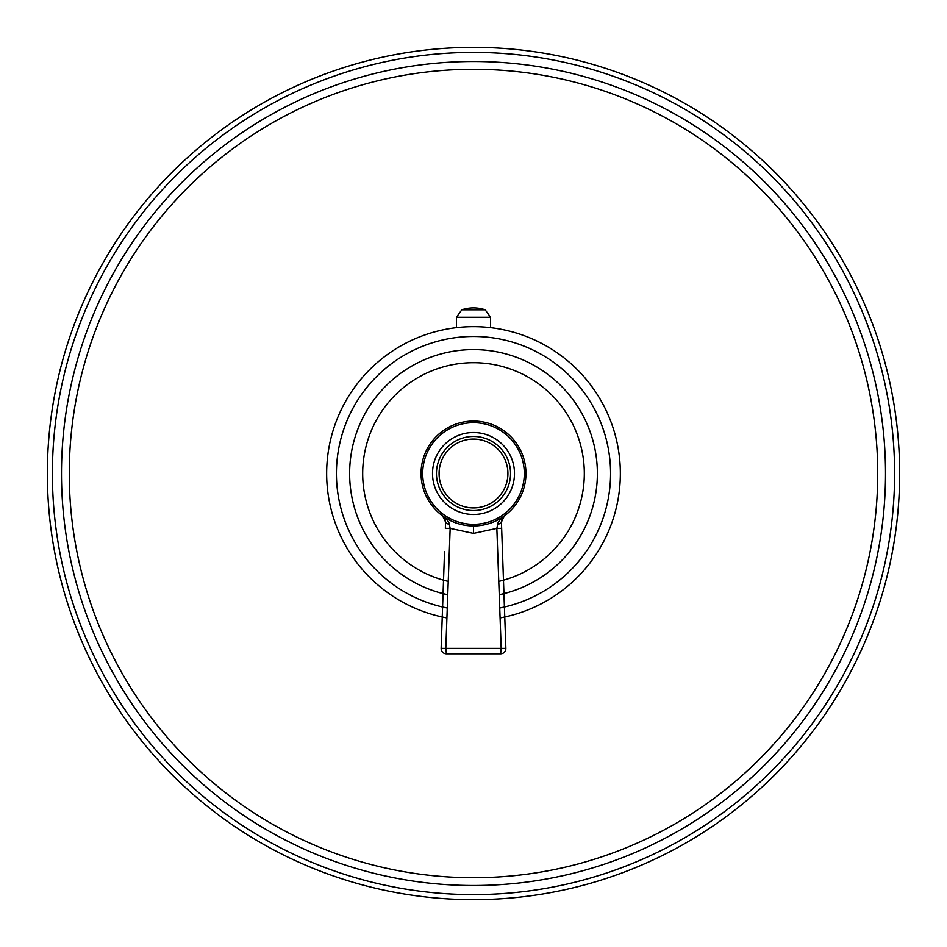 <?xml version="1.0" encoding="UTF-8"?>
<svg xmlns="http://www.w3.org/2000/svg" width="947" height="947" viewBox="0 0 947 947"><rect width="100%" height="100%" fill="white"/><g stroke="black" fill="none" stroke-linecap="round" stroke-linejoin="round"><path stroke-width="1.42" d="M473.5 47.35A426.15 426.15 0 0 0 47.35 473.5A426.15 426.15 0 0 0 473.5 899.65A426.15 426.15 0 0 0 899.65 473.5A426.15 426.15 0 0 0 473.5 47.35A426.15 426.15 0 0 0 47.35 473.5A426.15 426.15 0 0 0 473.5 899.65A426.15 426.15 0 0 0 899.65 473.5A426.15 426.15 0 0 0 473.5 47.35M500.075 617.929A146.856 146.856 0 0 0 473.5 326.644A146.856 146.856 0 0 0 446.925 617.929M473.5 336.481A137.019 137.019 0 0 1 499.72 607.998A137.019 137.019 0 0 0 473.5 336.481A137.019 137.019 0 0 0 447.28 607.998M447.765 594.704A123.915 123.915 0 0 1 473.5 349.585A123.915 123.915 0 0 1 499.235 594.704M498.749 581.387A110.799 110.799 0 0 0 473.5 362.701A110.799 110.799 0 0 0 448.251 581.387M463.485 524.981L465.368 525.313M501.496 524.011L501.425 521.975L504.384 515.89L501.425 521.975L501.65 528.331L496.844 528.367L473.5 533.374L450.156 528.367L445.35 528.331L445.575 521.975A5.244 2.202 -178 0 0 449.316 524.224C449.198 522.176 446.96 519.394 442.616 515.89L445.575 521.975L442.616 515.89L444.664 518.21M444.972 518.826L445.303 519.737M445.374 520.033L445.552 521.11M470.233 525.845L466.978 525.538M463.746 525.029L460.538 524.318M448.251 519.477L445.386 517.772M473.5 525.952A52.452 52.452 0 0 1 421.048 473.5A52.452 52.452 0 0 1 473.5 421.048A52.452 52.452 0 0 1 525.952 473.5A52.452 52.452 0 0 1 473.5 525.952L473.5 533.374M501.614 517.772L498.738 519.477M480.011 525.538L476.767 525.845M481.467 525.336L483.763 524.934M487.433 524.058L489.528 523.442M500.833 518.258L501.437 517.891M501.448 521.028L501.425 521.975A5.244 2.202 178 0 1 497.684 524.224C497.802 522.176 500.04 519.394 504.384 515.89L502.81 517.453M501.827 519.323L501.448 521.158M501.614 527.361L505.864 648.364A5.244 5.244 0 0 1 500.62 653.797L500.62 653.797A5.244 5.244 0 0 0 505.864 648.364A5.244 5.244 0 0 1 500.62 653.797L446.38 653.797L445.812 648.387L501.188 648.387L500.62 653.797M497.684 524.224L496.844 528.367L501.188 648.387L505.864 648.364L501.65 528.331L505.864 648.364M449.316 524.224L450.156 528.367L445.812 648.387L441.136 648.364A5.244 5.244 0 0 0 446.38 653.797A5.244 5.244 0 0 1 441.136 648.364L444.534 551.663M445.35 528.331L445.492 524.212M445.41 526.508L445.481 524.567M473.5 514.481A40.981 40.981 0 0 1 432.519 473.5A40.981 40.981 0 0 1 473.5 432.519A40.981 40.981 0 0 1 514.481 473.5A40.981 40.981 0 0 1 473.5 514.481M473.5 507.923A34.423 34.423 0 0 1 439.077 473.5A34.423 34.423 0 0 1 473.5 439.077A34.423 34.423 0 0 1 507.923 473.5A34.423 34.423 0 0 1 473.5 507.923M473.5 52.393A421.107 421.107 0 0 0 52.393 473.5A421.107 421.107 0 0 0 473.5 894.607A421.107 421.107 0 0 0 894.607 473.5A421.107 421.107 0 0 0 473.5 52.393M473.5 61.484A412.016 412.016 0 0 0 61.484 473.5A412.016 412.016 0 0 0 473.5 885.516A412.016 412.016 0 0 0 885.516 473.5A412.016 412.016 0 0 0 473.5 61.484M473.5 69.273A404.227 404.227 0 0 0 69.273 473.5A404.227 404.227 0 0 0 473.5 877.727A404.227 404.227 0 0 0 877.727 473.5A404.227 404.227 0 0 0 473.5 69.273M456.454 327.638L456.454 317.257L490.546 317.257L490.546 327.638M473.5 524.307A50.807 50.807 0 0 1 422.693 473.5A50.807 50.807 0 0 1 473.5 422.693A50.807 50.807 0 0 1 524.307 473.5A50.807 50.807 0 0 1 473.5 524.307M473.5 510.54A37.04 37.04 0 0 1 436.46 473.5A37.04 37.04 0 0 1 473.5 436.46A37.04 37.04 0 0 1 510.54 473.5A37.04 37.04 0 0 1 473.5 510.54M490.546 317.257L485.184 309.799L461.816 309.799L456.454 317.257M501.614 520.057L501.922 519.074M502.277 518.317L502.656 517.678M503.117 517.074L503.709 516.458M501.65 528.331L501.496 523.857M443.385 584.346L442.261 616.355M485.184 309.799A36.72 36.72 0 0 0 461.816 309.799"/></g></svg>

